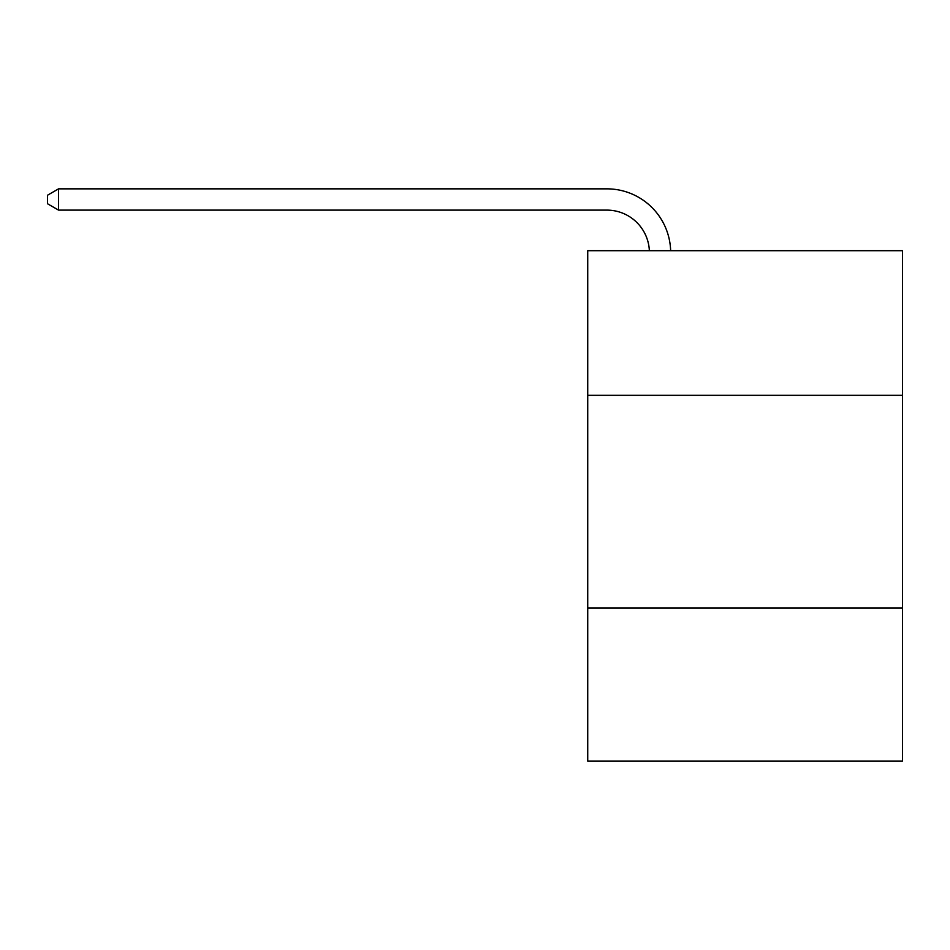<?xml version="1.0" encoding="UTF-8"?>
<svg xmlns="http://www.w3.org/2000/svg" width="950" height="950" viewBox="0 0 950 950"><rect width="100%" height="100%" fill="white"/><g stroke="black" fill="none" stroke-linecap="round" stroke-linejoin="round"><path stroke-width="1.43" d="M902.5 395.331L902.5 250.705L587.729 250.705L587.729 395.331L902.5 395.331L902.5 761.152L587.729 761.152L587.729 395.331M902.5 608.012L587.729 608.012M606.86 210.116A42.536 42.536 178.8 0 1 649.361 250.705A42.536 42.536 0 0 0 606.86 210.116L58.556 210.116L47.5 203.739L47.5 195.237L58.556 188.848L606.86 188.848A63.804 63.804 -1.2 0 1 670.641 250.705M58.556 188.848L58.556 210.116"/></g></svg>
